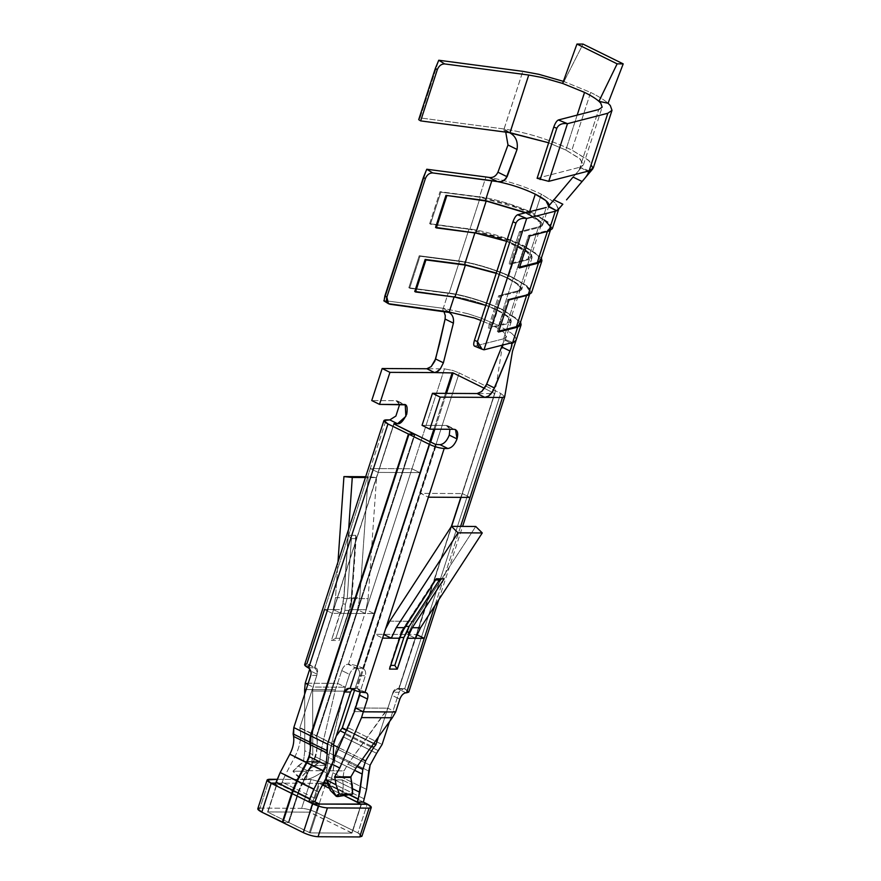 <?xml version="1.0" encoding="UTF-8"?>
<svg xmlns="http://www.w3.org/2000/svg" width="881" height="881" viewBox="0 0 881 881"><rect width="100%" height="100%" fill="white"/><g stroke="black" fill="none" stroke-linecap="round" stroke-linejoin="round"><path stroke-width="0.66" stroke-dasharray="4.41 3.3" d="M504.527 333.029L504.24 332.875C501.873 330.628 497.996 328.161 492.611 325.496L497.611 310.123C510.606 316.874 514.262 321.312 508.579 323.448L489.462 328.294L488.25 327.798L507.368 322.953C512.841 320.893 509.317 316.62 496.807 310.123L485.794 305.366L496.807 310.123L507.214 278.088C519.724 284.585 523.248 288.858 517.775 290.917L498.657 295.774L488.25 327.798L498.657 295.774L499.868 296.269L489.462 328.294L499.868 296.269L518.986 291.413C524.669 289.276 521.012 284.838 508.018 278.088L496.3 273.044L508.018 278.088L518.424 246.063C531.419 252.803 535.075 257.241 529.393 259.377L510.275 264.234L509.064 263.738L528.182 258.882L528.875 253.21L506.619 241.306L525.561 250.578L530.78 257.098L528.182 258.882L538.588 226.858L519.471 231.703L538.588 226.858L528.182 258.882L509.064 263.738L519.471 231.703L520.682 232.199L519.471 231.703L509.064 263.738L510.275 264.234L520.682 232.199L539.8 227.342L546.253 207.487L539.8 227.342C545.482 225.217 541.826 220.768 528.831 214.028L525.924 212.651L528.831 214.028L529.591 211.715L528.831 214.028L539.348 220.415L542.509 225.492L539.8 227.342L520.682 232.199L510.275 264.234L529.393 259.377L518.986 291.413L529.393 259.377L532.102 257.527L528.941 252.44L518.424 246.063L508.018 278.088L518.535 284.475L521.695 289.563L518.986 291.413L499.868 296.269L498.657 295.774L517.775 290.917L520.374 289.133L517.334 284.233L507.214 278.088L496.807 310.123L506.927 316.268L509.967 321.169L507.368 322.953L517.775 290.917L507.368 322.953L488.25 327.798L489.462 328.294L508.579 323.448L511.277 321.587L508.117 316.51L497.611 310.123L492.611 325.496C497.996 328.161 501.873 330.628 504.24 332.875L506.267 336.96L503.58 338.822L508.579 323.448L503.58 338.822L506.212 337.093L504.505 333.128M519.812 324.362L515.892 318.063L502.875 310.156L513.282 278.121C499.417 270.985 473.538 262.945 459.453 261.404C473.538 262.945 499.417 270.985 513.282 278.121L502.875 310.156C489.01 303.02 463.131 294.981 449.046 293.439L459.453 261.404L449.046 293.439L409.61 288.274L420.017 256.239L459.453 261.404L420.017 256.239L409.61 288.274L408.817 287.779L448.253 292.944C462.756 294.54 489.407 302.811 503.679 310.156L498.679 325.53L480.343 317.843L467.602 313.625L443.264 308.317L448.253 292.944L443.264 308.317L467.58 313.68M509.372 132.602L503.723 130.003L505.738 132.128L503.723 130.003L504.097 129L510 132.69L504.097 129C526.86 132.491 549.458 139.517 571.901 150.078L590.633 92.428L563.983 81.537L562.629 83.431L563.983 81.537L563.388 81.327L590.633 92.428L571.901 150.078C549.458 139.517 526.86 132.491 504.097 129L522.829 71.339L503.723 130.003L509.923 132.888M577.176 115.114L565.833 150.045L579.467 158.36L583.442 164.725L580.006 167.192L598.739 109.53L580.006 167.192L582.958 165.628L580.348 159.12L565.833 150.045L548.654 142.777L565.833 150.045L577.176 115.114M328.371 773.782L311.775 765.611L315.497 756.823L332.093 765.005L315.497 756.823L299.276 790.609L288.88 822.546L282.812 822.513L288.88 822.546L298.23 793.759L314.836 801.941L298.241 793.759L299.276 790.609L315.872 798.792L299.276 790.609L302.139 783.892L318.724 792.074L302.139 783.892L311.775 765.611L328.371 773.782M361.915 836.267L357.895 832.897L316.411 812.458L325.794 783.583L324.406 782.989L329.681 785.5L330.694 782.35L364.393 798.968L330.694 782.35L332.831 772.78L366.54 789.398L332.831 772.78L335.077 754.466L368.776 771.073L335.077 754.466L336.41 748.597L370.108 765.204L336.41 748.597L342.885 736.692L376.594 753.31L342.885 736.692L336.41 748.597L332.831 772.78L329.681 785.5L363.379 802.117L325.794 783.583L316.411 812.458C310.993 809.98 306.07 808.615 301.643 808.329L311.015 779.498L323.679 782.68L311.015 779.498L301.643 808.329L259.994 808.108L269.355 779.278L259.994 808.108L257.792 808.791M446.315 425.468L447.757 425.798L449.905 429.278L446.315 425.468L422.043 425.336L446.315 425.468L454.089 429.3L446.315 425.468M319.715 761.525L303.505 761.602L319.715 761.525L303.538 761.437L304.782 750.766L304.65 694.206L304.782 750.766L312.788 754.709L311.83 762.891L328.007 762.979L328.965 754.797L344.008 691.167L312.645 691.001L312.788 754.709L312.645 691.001L344.008 691.167L349.526 674.394C351.034 670.54 353.083 668.415 355.649 668.018L356.254 668.018L373.951 613.561L366.177 609.729L348.48 664.186L347.874 664.186C345.308 664.571 343.26 666.708 341.751 670.562L337.588 683.381L305.233 683.204L337.588 683.381L341.751 670.562L349.526 674.394L345.363 687.213L337.588 683.381L335.419 689.713L320.959 750.854L319.715 761.525L320.959 750.854L328.965 754.797L328.007 762.979L311.83 762.891L311.279 765.435L307.788 770.633L323.966 770.721L327.457 765.512L311.279 765.435L327.457 765.512L328.007 762.979L327.457 765.512L323.966 770.721L307.634 770.754C301.159 776.282 299.992 779.344 304.143 779.949C301.225 779.729 297.503 776.822 292.955 771.205L306.313 771.271C307.568 776.877 306.841 779.762 304.143 779.949C309.749 779.399 316.312 776.359 323.812 770.842L323.812 770.842C316.312 776.359 309.749 779.399 304.143 779.949C306.841 779.762 307.568 776.877 306.313 771.271L292.955 771.205L303.284 761.922L319.462 762.01L306.313 771.271L314.253 766.129L323.812 770.842L314.253 766.129L319.462 762.01L303.284 761.922L319.715 761.525M558.367 209.579L555.68 203.137L541.352 194.205C524.47 186.199 507.038 180.605 489.043 177.444C507.038 180.605 524.47 186.199 541.352 194.205L534.899 214.061C520.627 206.716 493.988 198.434 479.484 196.848L485.938 176.982L479.484 196.848L440.037 191.684L429.631 223.719L469.077 228.884C483.57 230.47 510.22 238.751 524.492 246.096L514.086 278.121C499.813 270.775 473.163 262.505 458.66 260.908L469.077 228.884L458.66 260.908L419.224 255.743L408.817 287.779L419.224 255.743L458.66 260.908C473.163 262.505 499.813 270.775 514.086 278.121L524.492 246.096L541.386 257.968L524.492 246.096C510.22 238.751 483.57 230.47 469.077 228.884L429.631 223.719L440.037 191.684L480.266 197.344L525.329 210.096L545.746 220.9L551.032 228.267L547.398 231.439L547.674 230.558L528.567 235.414L529.778 235.91L528.567 235.414L518.149 267.45L528.567 235.414L547.674 230.558M515.506 337.302L516.112 340.165L515.528 337.236L511.487 333.194L515.528 337.236M516.057 340.297L512.676 342.522L503.58 338.822L474.903 346.101L503.58 338.822L512.676 342.522M324.516 609.509L332.291 613.341L324.516 609.509L370.317 468.571L378.092 472.403L370.317 468.571L411.967 468.791L444.442 368.842L452.746 370.449L459.21 372.971L363.236 668.349L362.719 668.051C357.4 665.717 352.653 664.428 348.48 664.186L411.967 468.791L419.741 472.623L429.829 441.612L419.741 472.623L378.092 472.403L314.605 667.798L332.291 613.341L340.991 613.385L343.854 598.54L368.115 598.662L376.55 477.59L365.417 477.524L376.55 477.59L368.203 476.72L376.55 477.59L368.115 598.662L365.252 613.517L332.291 613.341L393.906 423.706L378.092 472.403L419.741 472.623L373.951 613.561L365.252 613.517L357.477 609.685L359.767 597.803L351.508 597.759L359.767 597.803L368.203 476.72L365.692 476.709L368.203 476.72L359.767 597.803L357.477 609.685L365.252 613.517L373.951 613.561L356.254 668.018L348.48 664.186C352.653 664.428 357.4 665.717 362.719 668.051L356.254 668.018L357.168 668.316L430.688 442.031L357.168 668.316C359.36 670.1 360.065 672.533 359.305 675.639L365.362 675.672L348.413 727.849L382.112 744.456L348.413 727.849L365.362 675.672C366.133 672.566 365.417 670.133 363.236 668.349L459.21 372.971L500.683 393.411L504.736 396.648L500.683 393.411L459.21 372.971L452.746 370.449L444.442 368.842L426.822 368.754L444.442 368.842L411.967 468.791L370.317 468.571L386.131 419.874L324.516 609.509L341.476 609.597L331.443 640.454L339.196 640.498L349.217 609.641L366.177 609.729L349.217 609.641L351.508 597.759L355.858 535.34L348.105 535.296L343.766 597.714L335.507 597.67L337.985 561.957L335.507 597.67L333.216 609.553L324.516 609.509L306.819 663.966L304.617 664.648M443.881 311.312L442.769 309.837L443.264 308.317L442.769 309.837L447.713 311.819L442.769 309.837L443.881 311.312M467.602 313.625L480.343 317.843L498.679 325.53L511.487 333.194L498.679 325.53L503.679 310.156L520.572 322.028L503.679 310.156C489.407 302.811 462.756 294.54 448.253 292.944L408.817 287.779L449.046 293.439C463.131 294.981 489.01 303.02 502.875 310.156L518.446 320.53M449.178 312.006L443.264 308.317L384.105 300.575L426.778 169.24L384.105 300.575L443.264 308.317L449.178 312.006M484.506 388.389L494.737 393.631L477.117 393.543L494.737 393.631L462.261 493.569L420.611 493.349L436.425 444.663L374.81 634.298L407.771 634.474L415.546 638.307L407.771 634.474L416.471 634.518L407.771 634.474L414.015 621.292L475.74 526.475L414.015 621.292L407.771 634.474L374.81 634.298L357.113 688.755L374.81 634.298L382.585 638.13L374.81 634.298L420.611 493.349L428.386 497.192L420.611 493.349L462.261 493.569L494.737 393.631L484.506 388.389M502.434 345.132L503.558 341.828L503.37 339.207L510.495 343.083L503.37 339.207L503.558 341.828L502.434 345.132M492.611 325.496L480.894 320.453L492.611 325.496M579.863 167.357C580.766 168.249 578.498 171.487 573.057 177.059L578.222 171.222L580.006 167.192L588.398 171.74L582.044 168.414M589.114 170.892L580.006 167.192L589.114 170.892M593.287 167.897L588.453 160.177L571.901 150.078L589.455 161.036L592.748 168.932M518.424 246.063C504.042 239.313 489.561 234.809 474.991 232.573L435.555 227.408L474.991 232.573C489.561 234.809 504.042 239.313 518.424 246.063M454.056 297.007L414.742 291.468L454.056 297.007M531.529 292.756L527.499 286.27L514.086 278.121L530.12 288.814M497.611 310.123C483.229 303.372 468.747 298.879 454.178 296.633C468.747 298.879 483.229 303.372 497.611 310.123M552.343 228.697L548.312 222.21L534.899 214.061L541.352 194.205L554.909 202.465L558.686 209.061M309.738 669.075L306.819 663.966L315.211 667.798C317.512 668.216 318.173 670.364 317.171 674.229L313.008 687.037L345.363 687.213L313.008 687.037L317.171 674.229L310.795 671.08L317.171 674.229C318.173 670.364 317.512 668.216 315.211 667.798L307.436 663.966L308.394 664.186L309.738 669.075M433.859 429.19L445.5 393.378L433.859 429.19M399.611 404.489L396.021 400.679L371.749 400.547L396.021 400.679L397.474 401.009L399.611 404.489M317.391 738.939L316.686 752.539L315.497 756.823L316.686 752.539L317.391 738.939L333.976 747.11L317.391 738.939L316.951 736.417L317.391 738.939M415.028 434.311L316.995 736.02L333.547 744.599L316.995 736.02L415.028 434.311M408.751 692.114L404.709 688.788L500.683 393.411L404.709 688.788C402.132 688.226 400.249 689.383 399.071 692.279L389.545 721.583L399.071 692.279L393.003 692.246L378.511 736.846L393.003 692.246C394.181 689.349 396.065 688.193 398.653 688.755L451.369 526.508L398.917 688.92L398.168 688.964C395.602 689.36 393.554 691.486 392.045 695.351L387.882 708.17L355.528 707.994L387.882 708.17L392.045 695.351L399.82 699.184L392.045 695.351C393.554 691.486 395.602 689.36 398.168 688.964L405.238 689.008L408.762 692.103M331.939 744.28L333.635 745.117L331.939 744.28L336.245 735.998L331.939 744.28L328.349 757.363L333.47 759.885L328.349 757.363L331.939 744.28M338.822 747.672L362.311 759.257L338.822 747.672M371.683 746.295L345.088 733.19L371.683 746.295M357.014 766.58L335.287 755.876L357.014 766.58M334.174 755.325L329.153 752.848L334.174 755.325M333.536 759.918L354.636 770.324L333.536 759.918M307.81 684.482L313.008 687.037L312.645 691.001L313.008 687.037L307.81 684.482M304.639 689.548L335.419 689.713L304.639 689.548M267.879 812.194L277.262 783.33L297.723 793.506L288.362 822.292L267.879 812.194L277.13 783.11L267.769 811.941L309.418 812.161L318.79 783.33L309.418 812.161L310.343 812.425L319.726 783.55L318.79 783.33L277.052 783.121L267.879 812.194L288.362 822.292L282.294 822.259L288.362 822.292L298.758 790.356L311.257 765.347C316.169 755.678 318.03 746.791 316.874 738.685L316.477 735.767L414.499 434.058L316.477 735.767L299.881 727.585L316.83 675.408C317.601 672.313 316.885 669.868 314.704 668.084L394.027 423.959L314.495 667.809M359.305 675.639L354.536 690.297L359.305 675.639C360.065 672.533 359.36 670.1 357.168 668.316L363.236 668.349C365.417 670.133 366.133 672.566 365.362 675.672L359.305 675.639M346.519 729.875L373.83 743.322L346.519 729.875M460.84 497.358L494.626 393.378L460.84 497.358M446.502 393.378L434.862 429.201L446.502 393.378M267.626 811.985L277.052 783.121L323.316 783.363L318.79 783.33L319.726 783.55L310.343 812.425L351.937 833.118L310.277 832.897L288.88 822.546L309.363 832.644L318.735 803.769L309.363 832.644L310.277 832.897L319.649 804.067L310.277 832.897L351.937 833.118L361.309 804.287L351.937 833.118M277.108 779.322L311.015 779.498L277.108 779.322M333.58 744.203L316.995 736.02L333.58 744.203M435.5 444.409L356.177 688.535L352.213 689.405L356.177 688.535L435.5 444.409M416.878 634.716L398.774 688.975L451.612 526.342L416.878 634.716M360.186 691.937L357.73 688.755L356.177 688.535L365.505 692.587L357.73 688.755L358.688 688.975L360.186 691.937M335.661 795.995L337.841 796.556C342.511 795.543 344.119 790.059 342.665 780.125L344.031 770.875L347.929 764.135L355.924 768.089L347.929 764.135L387.882 708.17L395.657 712.002L387.882 708.17L385.79 711.76L354.426 711.595L385.79 711.76L347.929 764.135L344.031 770.875L327.853 770.787L333.381 760.281L332.137 764.245L327.853 770.787L344.031 770.875L342.621 779.916L326.444 779.828L342.665 780.125C344.119 790.059 342.511 795.543 337.841 796.556L336.234 796.248M326.212 777.89L327.853 770.787L326.212 777.89M405.943 692.796L398.168 688.964L405.943 692.796M361.199 804.001L351.827 832.864L361.199 804.001M506.212 337.093C503.282 344.482 501.685 349.515 501.421 352.191L494.869 393.587L398.917 688.931L397.463 688.557L393.003 692.246L399.071 692.279L403.531 688.59L405.238 689.008L398.884 688.953M461.038 497.358L462.261 493.569L461.038 497.358M344.559 795.796L329.164 788.209L344.559 795.796M322.501 784.916L319.726 783.55L322.501 784.916M259.994 808.108L301.643 808.329C306.07 808.615 310.993 809.98 316.411 812.458L357.895 832.897L367.267 804.034L357.895 832.897L360.538 834.428M460.62 526.398L434.807 605.853L460.62 526.398M351.827 832.864L309.418 812.161L267.769 811.941M350.66 688.722L357.113 688.755L350.66 688.722M342.665 780.125L352.235 784.85L342.665 780.125M470.036 497.413L462.261 493.569L470.036 497.413M385.614 628.825L383.51 634.342L385.614 628.825M389.754 621.16L414.015 621.292L389.754 621.16M323.613 785.467L329.681 785.5L323.613 785.467M325.794 783.583L324.219 783.572L325.794 783.583M323.206 783.572L319.726 783.55L323.206 783.572M349.746 794.772L327.435 783.782L349.746 794.772M348.413 727.849L342.885 736.692L348.413 727.849M325.452 779.311L328.349 757.363L326.102 775.687L352.785 788.836L326.102 775.687L325.452 779.311M378.665 750.799L344.956 734.192L378.665 750.799M346.343 730.283L373.555 743.696L346.343 730.283M393.774 423.75L314.704 668.084C316.885 669.868 317.601 672.313 316.83 675.408L299.881 727.585L300.278 730.503C301.445 738.608 299.573 747.506 294.672 757.175L285.026 775.456L281.138 785.334L275.092 785.213L281.149 785.246L275.72 783.319L277.019 783.198M483.999 349.812L474.903 346.101L483.999 349.812M590.633 92.428C598.452 96.293 604.267 99.905 608.055 103.253C604.267 99.905 598.452 96.293 590.633 92.428M537.113 178.292L580.006 167.192L537.113 178.292M399.886 637.15L401.108 631.677L435.588 579.973L405.37 626.391L401.108 631.677L399.842 637.459M390.768 665.386L389.512 669.075L390.69 665.474M401.307 631.369L401.626 632.712L401.086 631.732L389.501 667.391M444.112 578.828L442.031 578.817L444.112 578.828M435.302 579.973L435.908 578.674L443.121 578.707M316.83 675.408L310.773 675.386L316.83 675.408M308.141 667.765L314.605 667.798L308.141 667.765M275.786 783.11L277.13 783.11L275.786 783.11M312.788 754.709L304.782 750.766L303.505 761.602L298.075 766.041L307.634 770.754L311.279 765.435L312.788 754.709M307.634 770.754L298.075 766.041L292.955 771.205L301.72 779.278L304.132 779.949L302.447 779.63L302.315 776.238L307.634 770.754M328.965 754.797L320.959 750.854L335.419 689.713L337.588 683.381L345.363 687.213L328.965 754.797M373.951 613.561L419.741 472.623L411.967 468.791L366.177 609.729L373.951 613.561M340.991 613.385L333.216 609.553L340.991 613.385L365.252 613.517L368.115 598.662L343.854 598.54L348.689 529.018L343.854 598.54L340.991 613.385M343.766 597.714L341.476 609.597L333.216 609.553L335.507 597.67L343.766 597.714L348.105 535.296L351.409 538.621L355.45 538.643L351.332 597.924L351.53 604.278L339.846 638.318L335.804 638.296L344.878 610.379L348.92 610.401L344.878 610.379L345.429 604.245L347.279 597.902L351.332 597.924L347.279 597.902L351.409 538.621L347.279 597.902L345.429 604.245L344.878 610.379L335.804 638.296L339.846 638.318L339.196 640.498L331.443 640.454L335.804 638.296L331.443 640.454L342.874 603.76L345.429 604.245L342.874 603.76L343.766 597.714M403.795 404.511L396.021 400.679L403.795 404.511M299.837 727.981L316.477 735.767L299.837 727.981L316.433 736.164L316.874 738.685L300.278 730.503L299.837 727.981M294.672 757.175C299.573 747.506 301.445 738.608 300.278 730.503L316.874 738.685C318.03 746.791 316.169 755.678 311.257 765.347L294.672 757.175L311.257 765.347L301.61 783.638L285.026 775.456L294.672 757.175M282.162 782.185L285.026 775.456L301.61 783.638L298.758 790.356L282.162 782.185L298.758 790.356L297.723 793.506L281.138 785.334L282.162 782.185M390.019 304.264L384.105 300.575L390.019 304.264M504.097 129L420.028 117.9L438.76 60.238L420.028 117.9L504.097 129M418.695 119.662L420.028 117.9L418.695 119.662M341.751 670.562C343.26 666.708 345.308 664.571 347.874 664.186L355.649 668.018C353.083 668.415 351.034 670.54 349.526 674.394L341.751 670.562M308.394 664.186L315.211 667.798M339.196 640.498L351.53 604.278L350.814 603.804L339.196 640.498L351.541 604.256L351.332 597.924L355.858 535.34L350.814 603.804L351.53 604.278L350.814 603.804M355.858 535.34L355.45 538.643L351.409 538.621L348.105 535.296L355.858 535.34M563.983 81.537L583.024 44.083L563.983 81.537M513.282 278.121L526.298 286.028L530.219 292.327L526.574 295.498L526.86 294.628L507.742 299.474L497.336 331.509L498.833 331.135L497.336 331.509L507.742 299.474L508.954 299.969L507.742 299.474L526.86 294.628C533.908 291.974 529.382 286.479 513.282 278.121M498.547 332.005L497.336 331.509L498.547 332.005M507.214 278.088L496.212 273.341L507.214 278.088M540.626 260.302L535.34 252.935L514.922 242.121L469.859 229.368L480.266 197.344L469.859 229.368L430.424 224.203L440.83 192.179L430.424 224.203L429.631 223.719L469.859 229.368L506.993 239.026L527.741 248.189L539.26 256.47M519.372 267.945L518.149 267.45L519.647 267.064L518.149 267.45L519.372 267.945M544.326 219.887L510.76 204.689L480.266 197.344L440.83 192.179L479.484 196.848C493.988 198.434 520.627 206.716 534.899 214.061L550.944 224.754M538.588 226.858L541.198 225.073L538.115 220.14L525.406 212.784L540.46 222.508L538.588 226.858M520.374 289.133L509.967 321.169M583.442 164.824L602.175 107.163M548.962 205.636L542.509 225.492M447.757 425.798L455.543 429.631M511.277 321.587L506.289 336.971M532.102 257.527L521.695 289.563M578.222 171.222L582.958 165.628M361.441 804.243L352.081 833.074M438.76 599.785L462.602 526.398M354.977 688.336L348.909 688.303M397.441 688.557L403.509 688.59M366.474 692.807L358.688 688.975M401.207 631.523L435.456 578.916M301.72 779.278L302.447 779.63M397.474 401.009L405.249 404.842M356.254 536.584L351.541 604.223M530.219 292.327L529.459 294.661M551.032 228.267L550.273 230.602M541.198 225.073L530.78 257.098M508.392 132.117L510.407 133.108"/><path stroke-width="1.32" d="M522.829 71.339L538.93 74.334L563.994 81.537L538.93 74.334L522.829 71.339L438.76 60.238L444.663 63.928L528.732 75.028L541.991 77.495L562.629 83.431L541.991 77.495L528.732 75.028L509.923 132.888L548.654 142.777L510 132.69L420.655 120.895L418.695 119.662L420.655 120.895L510 132.69L528.732 75.028L444.663 63.928C441.348 63.917 438.903 65.822 437.306 69.643L420.655 120.895L437.306 69.643L435.346 68.41L418.695 119.662L435.346 68.41L438.76 60.238L522.829 71.339M566.516 199.877L582.099 181.519C586.405 176.718 588.508 173.458 588.398 171.74C588.508 173.458 586.405 176.718 582.099 181.519L566.516 199.877L592.748 168.932L588.398 171.74L587.583 171.288L588.398 171.74L589.114 170.892L548.753 181.343L537.113 178.292L553.775 127.04C555.184 123.131 556.726 120.774 558.378 119.97L598.739 109.53L558.378 119.97L567.485 123.681L607.846 113.242L612.009 110.356L610.313 105.555L608.066 103.264L598.915 101.315L600.776 103.209L602.175 107.152L598.739 109.53L602.175 107.152L600.776 103.209L598.926 101.315C595.743 98.529 590.942 95.555 584.532 92.395L577.176 115.114L584.521 92.527M548.632 206.198L545.934 200.67L535.285 194.172L529.591 211.715L535.285 194.172C546.429 199.833 550.746 203.985 548.224 206.606L573.057 177.059L549.259 205.416M546.253 207.487L517.576 214.766L546.253 207.487M310.696 744.874L309.429 756.79L326.025 764.972L327.28 753.046L310.696 744.874L310.927 735.987L408.96 434.278L415.028 434.311L435.5 444.409L440.071 444.685C443.925 444.09 446.986 440.896 449.255 435.104L457.03 438.936L455.543 429.631L454.089 429.3C457.547 429.928 458.527 433.144 457.03 438.936C454.761 444.729 451.7 447.922 447.845 448.517L444.2 448.495L428.386 497.192L470.036 497.413L502.511 397.463L504.736 396.648L502.511 397.463L484.891 397.375L502.511 397.463L460.62 526.398L470.036 497.413L428.386 497.192L444.2 448.495C439.773 448.22 434.851 446.843 429.432 444.376L408.96 434.278L310.927 735.987L327.523 744.17L327.28 753.046L326.025 764.972L313.9 789.112L308.802 801.82L314.847 801.853L319.649 804.067L367.267 804.034L363.379 802.117L366.54 789.398L368.776 771.073L370.108 765.204L376.594 753.31L370.108 765.204L366.54 789.398L363.379 802.117L357.312 802.084L363.379 802.117L367.762 804.32L371.286 807.437L369.084 808.119L327.424 807.899C323.25 807.657 318.504 806.368 313.195 804.034L292.195 793.649L297.304 780.929L309.429 756.79L310.696 744.874L327.28 753.046L326.851 750.524L310.255 742.353L310.696 744.874M331.884 765.005L328.371 773.782L333.282 760.721L333.58 744.203L350.539 692.025L344.471 691.992L327.523 744.17L344.471 691.992C345.649 689.096 347.532 687.929 350.12 688.502L429.432 444.376L350.12 688.502L350.66 688.722C355.979 691.056 360.725 692.345 364.899 692.587L365.505 692.587C367.806 693.006 368.467 695.153 367.465 699.018L363.302 711.826L395.657 712.002L399.82 699.184C401.329 695.329 403.377 693.193 405.943 692.796L406.548 692.807L424.246 638.351L416.471 634.518L424.246 638.351L415.546 638.307L424.246 638.351L406.548 692.807L405.943 692.796C403.377 693.193 401.329 695.329 399.82 699.184L395.657 712.002L363.302 711.826L367.465 699.018L359.69 695.186L360.186 691.937L355.528 707.994L359.69 695.186L367.465 699.018C368.467 695.153 367.806 693.006 365.505 692.587L364.899 692.587L382.585 638.13L364.899 692.587C360.725 692.345 355.979 691.056 350.66 688.722L348.931 688.303L344.471 691.992L350.539 692.025L333.58 744.203L333.282 760.721L331.884 765.005M449.905 429.278L449.255 435.104L449.905 429.278M485.938 176.982L489.043 177.444C492.964 177.995 495.926 176.244 497.93 172.213L507.985 144.991L505.738 132.128L507.985 144.991L517.037 149.451L505.837 178.975L501.586 181.519L497.479 181.596C510.815 184.305 523.413 188.49 535.285 194.172C523.413 188.49 510.815 184.305 497.479 181.596L432.692 172.929C429.388 172.929 426.944 174.834 425.358 178.656L386.847 297.172C385.922 301.082 386.979 303.438 390.019 304.264L449.057 312.436L454.178 296.633L449.178 312.006L473.46 317.832L449.178 312.006L388.455 303.714L386.847 297.172L425.358 178.656L423.376 177.422L384.876 295.939L386.847 297.172L384.876 295.939L423.376 177.422L426.778 169.24L485.938 176.982L426.778 169.24L432.692 172.929L491.851 180.682L485.398 200.538L491.851 180.682L497.468 181.596L489.043 177.444L485.938 176.982M558.686 209.061L562.838 204.205L557.981 209.777L555.349 211.198L548.896 231.053L529.778 235.91L519.372 267.945L538.478 263.089L528.071 295.124L538.478 263.089L541.386 257.968L541.936 260.721L538.478 263.089L519.372 267.945L529.778 235.91L548.896 231.053L555.349 211.198L526.673 218.477L483.999 349.812L512.676 342.522L511.894 343.909L516.112 340.165L512.489 351.288L504.736 396.648M511.894 343.909L511.079 348.358L492.986 391.109L488.669 395.976L484.891 397.375L477.117 393.543L481.709 391.527L485.783 386.241L502.82 344.119L501.685 346.949L509.978 351.034L511.85 345.737L511.894 343.909L510.495 343.083L511.894 343.909M393.906 423.706L397.551 423.728L405.866 416.339L405.249 404.842L379.524 404.379L371.749 400.547L382.156 368.522L426.822 368.754L431.172 366.617L434.851 361.133L439.597 343.502L445.103 319.054L445.29 315.673L443.881 311.312L445.29 315.673L445.103 319.054L453.396 323.151L443.396 362.807L440.324 368.919L438.198 371.099L434.597 372.586L453.142 372.938L484.506 388.389L453.142 372.938L446.502 393.378L453.142 372.938L434.597 372.586L426.822 368.754L382.156 368.522L389.942 372.355L434.597 372.586L389.942 372.355L379.524 404.379L403.795 404.511C406.846 403.983 407.826 407.198 406.736 414.158C403.3 421.096 400.238 424.29 397.551 423.728L393.862 423.871L414.422 434.311L408.443 434.025L387.959 423.937L308.636 668.051C310.828 669.835 311.533 672.28 310.773 675.386L293.814 727.552L310.409 735.734L408.443 434.025L310.409 735.734L310.178 744.61C310.949 750.017 309.705 755.942 306.434 762.395L296.787 780.676L292.701 790.279L282.294 822.259L282.889 822.259L261.811 812.161L271.194 783.297L267.152 779.971L277.108 779.322L269.355 779.278C266.084 779.487 266.525 780.753 270.676 783.077L275.786 783.11L270.676 783.077L271.194 783.297L261.811 812.161C257.219 809.705 256.613 808.351 259.994 808.108M447.713 311.819L449.057 312.436C452.581 314.616 454.023 318.184 453.396 323.151C454.023 318.184 452.581 314.616 449.057 312.436L447.713 311.819M480.894 320.453L473.526 317.7L480.894 320.453M509.372 132.602L509.923 132.888C515.803 136.236 518.171 141.753 517.037 149.451C518.171 141.753 515.803 136.236 509.923 132.888L509.372 132.602M548.588 206.264L556.66 210.768L560.999 206.374M474.991 232.573L464.584 264.597L496.3 273.044L464.584 264.597L474.991 232.573M512.676 342.522L517.665 327.148L512.676 342.522L483.999 349.812L526.673 218.477C521.343 217.783 517.775 219.314 515.98 223.058L477.469 341.575L474.441 340.341L477.469 341.575L515.98 223.058L512.951 221.825L474.441 340.341C473.339 344.163 473.504 346.079 474.903 346.101C473.504 346.079 473.339 344.163 474.441 340.341L512.951 221.825C514.361 217.915 515.903 215.559 517.576 214.766L526.673 218.477L555.349 211.198L556.66 210.768L548.235 206.606M435.555 227.408L445.962 195.373L485.398 200.538L525.924 212.651L485.398 200.538L445.962 195.373L435.555 227.408L475.784 233.058L506.619 241.306L475.784 233.058L486.191 201.033L475.784 233.058L436.348 227.904L446.755 195.868L436.348 227.904L435.555 227.408M414.742 291.468L425.149 259.443L464.584 264.597L425.149 259.443L414.742 291.468L415.524 291.963L425.93 259.928L425.149 259.443L425.93 259.928L415.524 291.963L454.97 297.128L465.377 265.093L425.93 259.928L465.377 265.093L454.97 297.128L485.794 305.366L454.97 297.128L414.742 291.468M530.12 288.814L528.071 295.124L508.954 299.969L498.547 332.005L517.665 327.148L520.572 322.028L521.123 324.792L517.665 327.148L498.547 332.005L508.954 299.969L528.071 295.124L531.529 292.756L541.936 260.721M550.944 224.754L548.896 231.053L552.343 228.697L558.796 208.83M305.233 683.204L309.738 669.075L305.233 683.204L307.81 684.482L305.233 683.204L304.639 689.548L305.233 683.204M267.152 779.96L257.792 808.791L261.811 812.161L282.294 822.259L291.677 793.396L275.092 785.213L280.202 772.505L289.838 754.213C293.109 747.771 294.353 741.846 293.582 736.439L293.814 727.552L310.773 675.386C311.533 672.28 310.828 669.835 308.636 668.051L308.141 667.765L308.636 668.051L387.959 423.937L383.929 420.556L304.628 664.637L308.141 667.765C304 665.43 303.56 664.164 306.819 663.966L324.516 609.509M337.985 561.957L343.931 476.599L365.692 476.709L343.931 476.599L337.985 561.957M429.829 441.612L433.859 429.19L429.829 441.612M445.5 393.378L452.217 372.685L445.5 393.378M383.929 420.556L389.776 419.896L395.899 416.052L399.611 404.489L395.899 416.052L389.776 419.896L386.131 419.874C382.761 420.116 383.367 421.47 387.959 423.937L408.443 434.025L414.499 434.058L394.027 423.959M360.538 834.428L359.712 836.95L318.063 836.73C313.625 836.454 308.702 835.078 303.295 832.611L282.812 822.513L292.195 793.649L282.812 822.513L303.295 832.611L312.667 803.736L303.295 832.611C308.702 835.078 313.625 836.454 318.063 836.73L327.424 807.899L318.063 836.73L359.712 836.95L369.084 808.119L359.712 836.95L361.915 836.267L371.286 807.448M314.836 801.941L318.724 792.074L328.371 773.782L318.724 792.074L314.836 801.941M373.764 747.33L365.637 760.887L362.851 769.465L359.8 792.294L357.312 802.084L361.111 804.287L344.559 795.796L357.312 802.084L358.303 798.99L349.746 794.772L358.303 798.99L362.851 769.465L357.014 766.58L362.851 769.465L365.637 760.887L373.764 747.33L371.683 746.295L373.764 747.33L375.835 744.819L373.764 747.33M376.594 753.31L382.112 744.456L389.545 721.583L382.112 744.456L376.594 753.31M378.511 736.846L375.835 744.819L378.511 736.846M333.635 745.117L338.822 747.672L333.635 745.117M362.311 759.257L365.637 760.887L362.311 759.257M345.088 733.19L340.066 730.712L336.245 735.998L342.346 727.816L346.519 729.875L342.346 727.816L354.536 690.297L342.136 728.213L346.343 730.283L342.136 728.213L340.066 730.712L345.088 733.19M335.287 755.876L334.174 755.325L335.287 755.876M354.636 770.324L362.047 773.97L354.636 770.324M310.795 671.08L309.396 670.397L310.795 671.08M304.65 694.206L304.639 689.548L304.65 694.206M373.83 743.322L376.055 744.423L373.83 743.322M451.369 526.508L460.84 497.358L451.369 526.508M434.862 429.201L430.688 442.031L434.862 429.201M323.679 782.68L324.406 782.989L323.679 782.68M391.285 638.174L399.545 638.218L404.533 627.668L396.285 627.624L391.285 638.174L382.585 638.13L428.386 497.192L382.585 638.13L391.285 638.174L383.51 634.342L391.285 638.174L396.285 627.624L457.999 532.818L482.27 532.939L420.545 627.757L415.546 638.307L407.297 638.262L397.265 669.12L389.512 669.075L399.545 638.218L391.285 638.174M352.213 689.405L350.539 692.025L352.213 689.405M477.117 393.543L432.45 393.3L440.236 397.133L484.891 397.375L440.236 397.133L429.818 429.168L454.089 429.3L429.818 429.168L422.043 425.336L432.45 393.3L477.117 393.543L484.891 397.375L488.669 395.976L490.981 393.884L494.494 388.003L509.978 351.034L501.685 346.949L486.708 384.16L494.494 388.003L486.708 384.16L481.709 391.527L477.117 393.543M339.295 794.045C335.705 795.653 335.221 796.49 337.841 796.556L352.664 794.122L339.295 794.045L352.664 794.122L350.858 776.866L355.924 768.089L392.309 717.762L395.657 712.002L392.309 717.762L361.54 717.597L392.309 717.762L355.924 768.089L350.858 776.866L334.681 776.789L350.858 776.866L350.77 777.438L334.593 777.35L350.77 777.438L352.235 784.85L352.664 794.122L336.388 796.358L339.295 794.045L336.057 784.762L339.295 794.045M355.528 707.994L363.302 711.826L361.54 717.597L339.747 768.001L334.681 776.789L336.057 784.762L334.681 776.789L339.747 768.001L361.54 717.597L363.302 711.826L355.528 707.994L354.426 711.595L355.528 707.994M333.381 760.281L354.426 711.595L333.381 760.281M326.444 779.828L326.212 777.89L326.444 779.828M336.234 796.248L330.309 790.367L326.488 780.048L336.057 784.762L326.488 780.048L336.388 796.358M408.762 692.103L406.548 692.807L408.751 692.114L438.76 599.785M361.441 804.254L313.195 804.034C318.504 806.368 323.25 807.657 327.424 807.899L369.084 808.119C372.355 807.921 371.914 806.655 367.762 804.32L361.43 804.188M451.612 526.342L461.038 497.358L451.612 526.342M329.164 788.209L322.501 784.916L329.164 788.209M434.807 605.853L424.246 638.351L434.807 605.853M291.677 793.396L271.194 783.297L291.688 793.396L292.701 790.279L276.116 782.108L275.092 785.213L291.688 793.396M318.735 803.769L313.195 804.034L319.649 804.067L314.847 801.853L308.802 801.82L292.195 793.649L312.667 803.736L318.735 803.769M331.752 764.058L339.747 768.001L331.752 764.058M475.74 526.475L482.27 532.939L475.74 526.475L451.468 526.342L457.999 532.818L451.468 526.342L389.754 621.16L385.614 628.825L389.754 621.16L451.468 526.342L475.74 526.475M412.286 627.713L407.297 638.262L415.546 638.307L420.545 627.757L412.286 627.713L420.545 627.757L482.27 532.939L457.999 532.818L396.285 627.624L404.533 627.668L436.359 578.784L444.112 578.828L412.286 627.713L444.112 578.828L436.359 578.784L401.626 632.712L389.512 669.075L397.265 669.12L394.809 665.408L403.883 637.481L409.125 626.413L439.344 579.995L435.302 579.973L439.344 579.995L409.125 626.413L405.084 626.391L409.125 626.413L407.198 631.71L403.883 637.481L399.842 637.459L403.883 637.481L394.809 665.408L390.768 665.386L394.809 665.408L397.265 669.12L409.566 632.756L407.198 631.71L409.566 632.756L412.286 627.713M429.432 444.376C434.851 446.843 439.773 448.22 444.2 448.495L447.845 448.517L440.071 444.685L435.5 444.409L415.028 434.311L408.96 434.278L429.432 444.376M457.03 438.936L449.255 435.104C446.986 440.896 443.925 444.09 440.071 444.685L447.845 448.517C451.7 447.922 454.761 444.729 457.03 438.936M429.818 429.168L440.236 397.133L432.45 393.3L422.043 425.336L429.818 429.168M324.219 783.572L323.206 783.572L324.219 783.572M327.435 783.782L324.604 782.383L323.613 785.467L325.452 779.311L324.604 782.383L327.435 783.782M373.555 743.696L375.835 744.819L373.555 743.696M352.785 788.836L359.8 792.294L352.785 788.836M275.72 783.319L271.194 783.297L275.72 783.319M293.23 790.532L292.206 793.649L308.802 801.82L309.815 798.715L293.23 790.532L309.815 798.715L313.9 789.112L297.304 780.929L293.23 790.532M313.9 789.112L323.547 770.831L306.951 762.649L297.304 780.929L313.9 789.112M326.025 764.972L309.429 756.79L306.951 762.649L323.547 770.831L326.025 764.972M326.851 750.524L327.523 744.17L310.927 735.987L310.255 742.353L326.851 750.524M584.532 92.395C590.942 95.555 595.743 98.529 598.915 101.315L617.14 63.85L576.967 44.05L562.629 83.431L584.532 92.395L562.629 83.431L576.967 44.05L617.14 63.85L623.208 63.884L583.024 44.083L576.967 44.05L583.024 44.083L623.208 63.884L617.14 63.85L598.915 101.315L608.055 103.253L610.313 105.555L612.009 110.356L607.846 113.242L589.114 170.892L593.287 167.897M607.846 113.242L567.485 123.681L548.753 181.343L589.114 170.892L607.846 113.242M540.152 179.526L556.803 128.274L553.775 127.04L537.113 178.292L548.753 181.343L567.485 123.681C562.166 122.988 558.609 124.518 556.803 128.274L540.152 179.526M477.469 341.575C476.764 345.55 478.934 348.303 483.999 349.812L482.105 349.228L477.469 341.575M556.803 128.274C558.609 124.518 562.166 122.988 567.485 123.681L558.378 119.97C556.726 120.774 555.184 123.131 553.775 127.04L556.803 128.274M515.98 223.058C517.775 219.314 521.343 217.783 526.673 218.477L517.576 214.766C515.903 215.559 514.361 217.915 512.951 221.825L515.98 223.058M366.474 692.807L365.505 692.587M399.886 637.15L390.69 665.474L399.886 637.15M442.031 578.817L439.344 579.995L442.031 578.817M323.316 783.363L324.285 783.363L323.316 783.363M348.689 529.018L352.279 477.458L343.931 476.599L365.417 477.524L352.279 477.458L348.689 529.018M397.551 423.728L389.776 419.896L397.551 423.728M382.156 368.522L371.749 400.547L379.524 404.379L389.942 372.355L382.156 368.522M293.814 727.552L293.142 733.917L309.738 742.088L310.409 735.734L293.814 727.552M293.142 733.917L293.582 736.439L310.178 744.61L309.738 742.088L293.142 733.917M293.582 736.439C294.353 741.846 293.109 747.771 289.838 754.213L306.434 762.395C309.705 755.942 310.949 750.017 310.178 744.61L293.582 736.439M289.838 754.213L280.202 772.505L296.787 780.676L306.434 762.395L289.838 754.213M280.202 772.505L276.116 782.108L292.701 790.279L296.787 780.676L280.202 772.505M384.105 300.575L384.876 295.939L384.105 300.575M437.306 69.643C438.903 65.822 441.348 63.917 444.663 63.928L438.76 60.238L435.346 68.41L437.306 69.643M425.358 178.656C426.944 174.834 429.388 172.929 432.692 172.929L426.778 169.24L423.376 177.422L425.358 178.656M608.055 103.253L623.208 63.884L608.055 103.253M518.446 320.53L516.453 326.653L498.833 331.135L516.453 326.653L526.86 294.628L516.453 326.653L519.812 324.362L529.459 294.661M496.212 273.341L465.377 265.093L496.212 273.341M539.26 256.47L537.267 262.593L519.647 267.064L537.267 262.593L547.674 230.558L537.267 262.593L540.626 260.302L550.273 230.602M547.674 230.558L551.121 227.254L544.326 219.887M525.406 212.784L486.191 201.033L445.962 195.373L486.191 201.033L525.406 212.784M517.037 149.451L507.985 144.991L497.93 172.213L507.104 176.74L517.037 149.451M497.479 181.596L501.586 181.519L503.91 180.594L507.104 176.74L497.93 172.213C495.926 176.244 492.964 177.995 489.043 177.444L497.468 181.596M562.838 204.205L553.653 199.679L562.838 204.205M582.099 181.519L573.057 177.059L582.099 181.519M426.822 368.754L434.597 372.586L435.985 372.355L440.324 368.919L443.396 362.807L435.599 358.974L431.172 366.617L426.822 368.754M435.599 358.974L443.396 362.807L453.396 323.151L445.103 319.054L435.599 358.974M462.602 526.398L504.714 396.791M521.123 324.792L516.123 340.165M612.009 110.356L593.276 168.018M474.385 346.079L482.105 349.228M383.797 300.806L388.455 303.714"/></g></svg>

